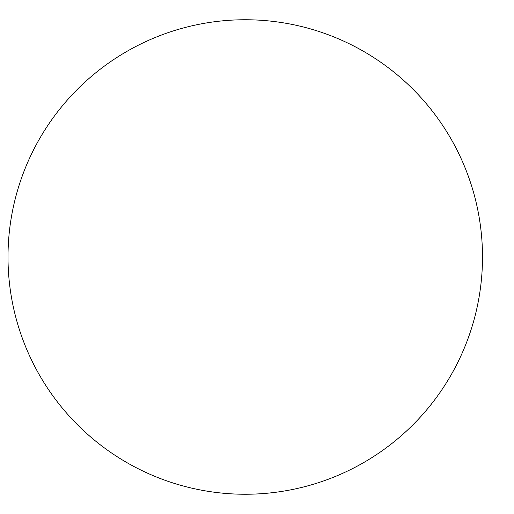 <?xml version="1.0" encoding="UTF-8"?>
<svg xmlns="http://www.w3.org/2000/svg" width="514" height="514" viewBox="0 0 514 514"><rect width="100%" height="100%" fill="white"/><g stroke="black" fill="none" stroke-linecap="round" stroke-linejoin="round"><path stroke-width="0.77" d="M482.498 257A237.25 237.25 0 0 1 126.63 462.465A237.25 237.25 0 0 1 126.63 51.535A237.25 237.25 0 0 1 482.498 257"/></g></svg>
